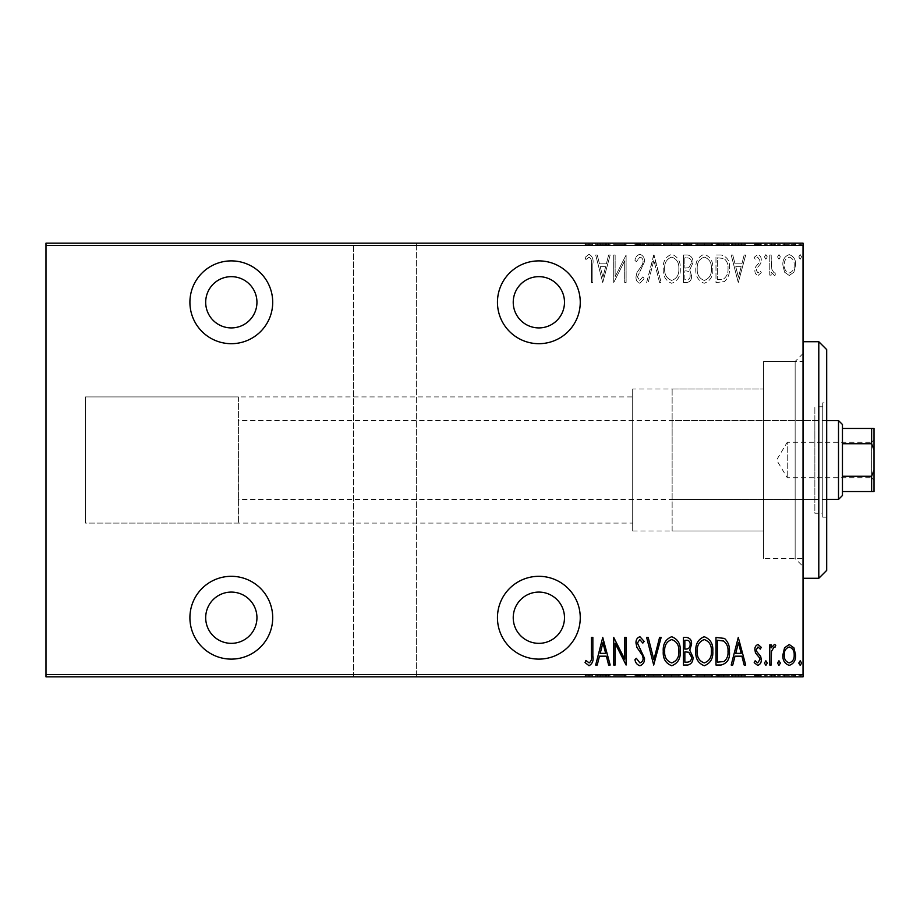<?xml version="1.0" encoding="UTF-8"?>
<svg xmlns="http://www.w3.org/2000/svg" width="920" height="920" viewBox="0 0 920 920"><rect width="100%" height="100%" fill="white"/><g stroke="black" fill="none" stroke-linecap="round" stroke-linejoin="round"><path stroke-width="0.69" stroke-dasharray="4.6 3.45" d="M803.033 353.544L795.144 361.433L795.144 558.566L763.6 558.566L803.033 558.566L803.033 361.433L763.6 361.433L763.6 558.566L763.6 361.433L763.6 558.566L763.6 361.433L795.144 361.433L795.144 558.566L803.033 566.455L803.033 353.544L803.033 566.455M538.856 659.111A41.4 41.4 0 0 0 580.255 617.711A41.4 41.4 0 0 0 538.856 576.311A41.4 41.4 0 0 0 497.455 617.711A41.4 41.4 0 0 0 538.856 659.111M231.311 659.111A41.4 41.4 0 0 0 272.711 617.711A41.4 41.4 0 0 0 231.311 576.311A41.4 41.4 0 0 0 189.911 617.711A41.4 41.4 0 0 0 231.311 659.111M231.311 343.689A41.4 41.4 0 0 0 272.711 302.289A41.4 41.4 0 0 0 231.311 260.889A41.4 41.4 0 0 0 189.911 302.289A41.4 41.4 0 0 0 231.311 343.689M538.856 343.689A41.4 41.4 0 0 0 580.255 302.289A41.4 41.4 0 0 0 538.856 260.889A41.4 41.4 0 0 0 497.455 302.289A41.4 41.4 0 0 0 538.856 343.689M238.406 396.911L238.406 523.089L238.406 396.911L85.433 396.911L85.433 523.089L85.433 396.911L85.433 523.089L632.695 523.089L632.695 396.911L632.695 523.089M238.406 523.089L85.433 523.089L85.433 396.911L632.695 396.911M632.695 530.966L763.6 530.966L763.6 389.034L763.6 530.966L763.6 389.034L763.6 530.966L672.129 530.966L672.129 389.034L763.6 389.034L632.695 389.034L632.695 530.966L632.695 389.034M538.856 327.911A25.633 25.633 0 0 0 564.489 302.289A25.633 25.633 0 0 0 538.856 276.655A25.633 25.633 0 0 0 513.233 302.289A25.633 25.633 0 0 0 538.856 327.911M231.311 327.911A25.633 25.633 0 0 0 256.945 302.289A25.633 25.633 0 0 0 231.311 276.655A25.633 25.633 0 0 0 205.689 302.289A25.633 25.633 0 0 0 231.311 327.911M231.311 643.344A25.633 25.633 0 0 0 256.945 617.711A25.633 25.633 0 0 0 231.311 592.089A25.633 25.633 0 0 0 205.689 617.711A25.633 25.633 0 0 0 231.311 643.344M538.856 643.344A25.633 25.633 0 0 0 564.489 617.711A25.633 25.633 0 0 0 538.856 592.089A25.633 25.633 0 0 0 513.233 617.711A25.633 25.633 0 0 0 538.856 643.344M798.779 256.921L800.193 259.221L801.607 256.921L800.193 254.621L798.779 256.921L800.193 259.221L801.607 256.921L800.193 254.621L798.779 256.921M777.549 256.921L778.964 259.221L780.379 256.921L778.964 254.621L777.549 256.921L778.964 259.221L780.379 256.921L778.964 254.621L777.549 256.921M764.462 256.921L765.877 259.221L767.291 256.921L765.877 254.621L764.462 256.921L765.877 259.221L767.291 256.921L765.877 254.621L764.462 256.921M738.277 282.566L745.706 254.966L744.165 254.966L741.899 263.821L735.011 263.821L732.745 254.966L731.193 254.966L738.277 282.566L745.706 254.966L744.165 254.966L741.899 263.821L735.011 263.821L732.745 254.966L731.193 254.966L738.277 282.566M695.807 268.651C695.336 275.885 698.13 280.761 704.202 283.279C710.424 280.922 713.287 276.092 712.793 268.778C713.276 261.544 710.447 256.703 704.329 254.265C698.199 256.634 695.359 261.43 695.807 268.651C695.336 275.885 698.13 280.761 704.202 283.279C710.424 280.922 713.287 276.092 712.793 268.778C713.276 261.544 710.447 256.703 704.329 254.265C698.199 256.634 695.359 261.43 695.807 268.651M663.262 268.651C662.779 275.885 665.574 280.761 671.646 283.279C677.867 280.922 680.731 276.092 680.248 268.778C680.719 261.544 677.89 256.703 671.784 254.265C665.643 256.634 662.803 261.43 663.262 268.651C662.779 275.885 665.574 280.761 671.646 283.279C677.867 280.922 680.731 276.092 680.248 268.778C680.719 261.544 677.89 256.703 671.784 254.265C665.643 256.634 662.803 261.43 663.262 268.651M639.883 254.265C637.134 255.162 635.49 257.174 634.949 260.291L636.33 261.694L639.906 257.094C642.114 257.738 643.172 259.302 643.091 261.774L642.505 264.477L636.916 272.63L636.007 276.839C635.8 280.105 637.1 282.256 639.918 283.279L644.149 278.611L642.827 276.908L639.745 280.45L637.433 276.954L644.506 261.728C644.69 257.945 643.137 255.449 639.883 254.265C637.134 255.162 635.49 257.174 634.949 260.291L636.33 261.694L639.906 257.094C642.114 257.738 643.172 259.302 643.091 261.774L642.505 264.477L636.916 272.63L636.007 276.839C635.8 280.105 637.1 282.256 639.918 283.279L644.149 278.611L642.827 276.908L639.745 280.45L637.433 276.954L644.506 261.728C644.69 257.945 643.137 255.449 639.883 254.265M602.749 282.566L610.178 254.966L608.637 254.966L606.372 263.821L599.483 263.821L597.218 254.966L595.677 254.966L602.749 282.566L610.178 254.966L608.637 254.966L606.372 263.821L599.483 263.821L597.218 254.966L595.677 254.966L602.749 282.566M591.433 264.212L591.433 282.566L592.848 282.566L592.848 263.936C593.676 259.417 592.399 256.197 589.019 254.265L585.062 257.45L585.925 259.566L589.133 257.094C591.249 258.727 592.008 261.096 591.433 264.212L591.433 282.566L592.848 282.566L592.848 263.936C593.676 259.417 592.399 256.197 589.019 254.265L585.062 257.45L585.925 259.566L589.133 257.094C591.249 258.727 592.008 261.096 591.433 264.212M615.135 254.966L613.72 254.966L613.72 282.566L624.692 260.82L624.692 282.566L626.106 282.566L626.106 254.966L615.135 276.678L615.135 254.966L613.72 254.966L613.72 282.566L624.692 260.82L624.692 282.566L626.106 282.566L626.106 254.966L615.135 276.678L615.135 254.966M653.706 254.966L646.633 282.566L648.174 282.566L653.879 260.291L659.594 282.566L661.135 282.566L654.062 254.966L646.633 282.566L648.174 282.566L653.879 260.291L659.594 282.566L661.135 282.566L653.706 254.966M683.433 254.966L683.433 282.566L686.527 282.566C690.126 281.98 691.806 279.703 691.564 275.736L689.747 269.859L692.978 262.809C693.208 258.635 691.483 256.024 687.803 254.966L683.433 254.966L683.433 282.566L686.527 282.566C690.126 281.98 691.806 279.703 691.564 275.736L689.747 269.859L692.978 262.809C693.208 258.635 691.483 256.024 687.803 254.966L683.433 254.966M721.061 254.966L715.978 254.966L715.978 282.566L724.488 281.577C728.18 278.093 729.824 273.711 729.433 268.421C730.1 261.165 727.306 256.68 721.061 254.966L715.978 254.966L715.978 282.566L724.488 281.577C728.18 278.093 729.824 273.711 729.433 268.421C730.1 261.165 727.306 256.68 721.061 254.966M758.068 275.494L761.277 272.63L760.276 270.894L758.022 273.022L756.32 270.308L756.734 268.467L760.702 263.568L761.277 260.44C761.449 257.462 760.254 255.518 757.689 254.621L754.193 257.347L755.17 259.221L757.654 257.094L759.862 260.337L759.448 262.269L755.469 267.099L754.906 270.204C754.71 272.895 755.769 274.666 758.068 275.494L761.277 272.63L760.276 270.894L758.022 273.022L756.32 270.308L756.734 268.467L760.702 263.568L761.277 260.44C761.449 257.462 760.254 255.518 757.689 254.621L754.193 257.347L755.17 259.221L757.654 257.094L759.862 260.337L759.448 262.269L755.469 267.099L754.906 270.204C754.71 272.895 755.769 274.666 758.068 275.494M769.764 254.966L769.764 275.137L771.178 275.137L771.178 272.17L774.387 275.494L775.779 274.804L774.973 272.654L774.134 273.022L771.477 268.674L771.178 254.966L769.764 254.966L769.764 275.137L771.178 275.137L771.178 272.17L774.387 275.494L775.779 274.804L774.973 272.654L774.134 273.022L771.477 268.674L771.178 254.966L769.764 254.966M784.541 272.159L789.233 275.494L793.914 272.17L795.593 265.006C795.892 259.704 793.776 256.243 789.233 254.621C784.691 256.243 782.563 259.704 782.862 265.006L784.541 272.159L789.233 275.494L793.914 272.17L795.593 265.006C795.892 259.704 793.776 256.243 789.233 254.621C784.691 256.243 782.563 259.704 782.862 265.006L784.541 272.159M803.033 245.513L803.033 243.144L416.633 243.144L416.633 245.513L803.033 245.513L803.033 674.486L416.633 674.486L416.633 676.856L353.544 676.856L353.544 243.144L46 243.144L46 676.856L353.544 676.856L353.544 243.144L416.633 243.144L416.633 676.856L803.033 676.856L803.033 674.486M416.633 245.513L416.633 674.486M46 245.513L353.544 245.513M353.544 674.486L46 674.486M784.541 676.856L795.593 676.856L782.862 676.856L784.541 676.856L784.541 675.28L789.233 675.28L789.233 676.856L794.178 676.856L784.277 676.856L789.233 676.856L789.233 675.28L793.914 675.28L793.914 676.856M769.764 676.856L775.779 676.856L769.764 676.856L769.764 675.28L769.764 676.856M758.068 676.856L754.193 676.856L759.862 676.856L754.906 676.856L758.068 676.856L758.068 675.28L761.277 675.28L761.277 676.856L761.277 675.28L760.276 675.28L760.276 676.856M721.061 676.856L729.433 676.856L721.061 676.856L721.061 675.28L715.978 675.28L715.978 676.856L715.978 675.28L719.29 675.28L719.29 676.856M683.433 676.856L692.978 676.856L683.433 676.856L683.433 675.28L683.433 676.856M653.706 676.856L661.135 676.856L653.706 676.856L653.706 675.28L646.633 675.28L646.633 676.856M614.019 675.28L626.106 675.28L615.135 675.28L615.135 676.856L626.106 676.856L615.135 676.856L615.135 675.28L613.72 675.28L614.019 676.856M591.433 676.856L585.062 676.856L591.433 676.856L591.433 675.28L591.433 676.856M602.749 676.856L610.178 676.856L595.677 676.856L602.749 676.856L602.749 675.28L603.106 676.856M639.883 676.856L634.949 676.856L644.506 676.856L639.883 676.856L639.883 675.28L634.949 675.28L634.949 676.856M663.262 676.856L680.248 676.856L663.262 676.856L663.262 675.28L671.646 675.28L671.646 676.856M695.807 676.856L712.793 676.856L695.807 676.856L695.807 675.28L704.202 675.28L704.202 676.856M738.277 676.856L745.706 676.856L731.193 676.856L738.277 676.856L738.277 675.28L738.633 676.856M764.462 676.856L767.291 676.856L764.462 676.856L764.462 675.28L765.877 675.28L765.877 676.856L765.877 675.28L767.291 675.28L767.291 676.856M777.549 676.856L780.379 676.856L777.549 676.856L777.549 675.28L778.964 675.28L778.964 676.856L778.964 675.28L780.379 675.28L780.379 676.856M798.779 676.856L801.607 676.856L798.779 676.856L798.779 675.28L800.193 675.28L800.193 676.856L800.193 675.28L801.607 675.28L801.607 676.856M784.541 243.144L795.593 243.144L782.862 243.144L784.541 243.144L784.541 244.72L789.233 244.72L789.233 243.144L794.178 243.144L784.277 243.144L789.233 243.144L789.233 244.72L793.914 244.72L793.914 243.144M769.764 243.144L775.779 243.144L769.764 243.144L769.764 244.72L769.764 243.144M758.068 243.144L754.193 243.144L759.862 243.144L754.906 243.144L758.068 243.144L758.068 244.72L761.277 244.72L761.277 243.144L761.277 244.72L760.276 244.72L760.276 243.144M721.061 243.144L729.433 243.144L721.061 243.144L721.061 244.72L715.978 244.72L715.978 243.144L715.978 244.72L719.29 244.72L719.29 243.144M683.433 243.144L692.978 243.144L683.433 243.144L683.433 244.72L683.433 243.144M653.706 243.144L661.135 243.144L653.706 243.144L653.706 244.72L646.633 244.72L646.633 243.144M614.019 244.72L626.106 244.72L615.135 244.72L615.135 243.144L626.106 243.144L615.135 243.144L615.135 244.72L613.72 244.72L614.019 243.144M591.433 243.144L585.062 243.144L591.433 243.144L591.433 244.72L591.433 243.144M602.749 243.144L610.178 243.144L595.677 243.144L602.749 243.144L602.749 244.72L603.106 243.144M639.883 243.144L634.949 243.144L644.506 243.144L639.883 243.144L639.883 244.72L634.949 244.72L634.949 243.144M663.262 243.144L680.248 243.144L663.262 243.144L663.262 244.72L671.646 244.72L671.646 243.144M695.807 243.144L712.793 243.144L695.807 243.144L695.807 244.72L704.202 244.72L704.202 243.144M738.277 243.144L745.706 243.144L731.193 243.144L738.277 243.144L738.277 244.72L738.633 243.144M764.462 243.144L767.291 243.144L764.462 243.144L764.462 244.72L765.877 244.72L765.877 243.144L765.877 244.72L767.291 244.72L767.291 243.144M777.549 243.144L780.379 243.144L777.549 243.144L777.549 244.72L778.964 244.72L778.964 243.144L778.964 244.72L780.379 244.72L780.379 243.144M798.779 243.144L801.607 243.144L798.779 243.144L798.779 244.72L800.193 244.72L800.193 243.144L800.193 244.72L801.607 244.72L801.607 243.144M589.019 244.72L585.062 244.72L592.848 244.72L592.848 243.144L592.848 244.72L589.019 244.72L589.019 243.144M585.062 244.72L585.062 243.144M585.925 244.72L585.925 243.144M588.041 244.72L588.041 243.144M589.133 244.72L589.133 243.144M603.106 244.72L610.178 244.72L610.178 243.144M610.178 244.72L608.637 244.72L608.637 243.144M608.637 244.72L606.372 244.72L606.372 243.144M606.372 244.72L599.483 244.72L599.483 243.144M599.483 244.72L597.218 244.72L597.218 243.144M597.218 244.72L595.677 244.72L595.677 243.144M595.677 244.72L602.749 244.72M600.208 244.72L605.647 244.72L600.208 244.72L600.208 243.144L605.647 243.144L600.208 243.144M605.647 244.72L605.647 243.144M602.933 244.72L602.933 243.144M624.692 244.72L624.692 243.144L624.692 244.72M626.106 244.72L626.106 243.144L626.106 244.72M625.784 244.72L625.784 243.144M634.949 244.72L636.33 244.72L636.33 243.144M636.33 244.72L639.906 244.72L639.906 243.144L639.918 244.72L643.091 244.72L643.091 243.144M643.091 244.72L642.505 243.144M642.505 244.72L636.916 244.72L636.916 243.144M636.916 244.72L636.007 244.72L636.007 243.144M636.007 244.72L644.149 244.72L644.149 243.144M644.149 244.72L642.827 244.72L642.827 243.144M642.827 244.72L639.745 244.72L639.745 243.144M639.745 244.72L637.433 244.72L637.433 243.144M637.433 244.72L638.491 244.72L638.491 243.144M638.491 244.72L640.676 244.72L640.676 243.144M640.676 244.72L644.506 244.72L644.506 243.144M644.506 244.72L639.883 244.72M646.633 244.72L648.174 244.72L648.174 243.144M648.174 244.72L653.879 244.72L653.879 243.144M653.879 244.72L659.594 244.72L659.594 243.144M659.594 244.72L661.135 244.72L661.135 243.144M661.135 244.72L654.062 244.72L654.062 243.144M671.646 244.72L680.248 244.72L680.248 243.144M680.248 244.72L671.784 244.72L671.784 243.144M671.784 244.72L663.262 244.72M671.715 244.72L678.833 244.72L664.677 244.72L671.715 244.72L671.715 243.144L678.833 243.144L664.677 243.144L671.715 243.144L671.715 244.72M678.833 244.72L678.833 243.144M664.677 244.72L664.677 243.144M686.527 244.72L692.978 244.72L683.433 244.72L686.527 244.72L686.527 243.144M691.564 244.72L691.564 243.144L684.848 243.144L691.564 243.144L691.564 244.72L684.848 244.72L691.564 244.72M689.747 244.72L689.747 243.144M692.978 244.72L692.978 243.144M687.803 244.72L687.803 243.144M690.149 244.72L684.848 244.72L690.149 244.72L690.149 243.144M686.78 244.72L686.78 243.144M684.848 244.72L684.848 243.144L684.848 244.72M685.803 244.72L685.803 243.144L685.791 244.72M688.769 244.72L688.769 243.144M686.941 244.72L686.941 243.144M704.202 244.72L712.793 244.72L712.793 243.144M712.793 244.72L704.329 244.72L704.329 243.144M704.329 244.72L695.807 244.72M704.271 244.72L711.379 244.72L697.233 244.72L704.271 244.72L704.271 243.144L711.379 243.144L697.233 243.144L704.271 243.144L704.271 244.72M711.379 244.72L711.379 243.144M697.233 244.72L697.233 243.144M719.29 244.72L724.488 244.72L724.488 243.144M724.488 244.72L729.433 244.72L729.433 243.144M729.433 244.72L721.061 244.72M718.554 244.72L728.007 244.72L718.554 244.72L718.554 243.144L717.393 243.144L728.007 243.144L718.554 243.144M717.393 244.72L717.393 243.144L717.393 244.72M723.649 244.72L723.649 243.144M728.007 244.72L728.007 243.144M724.029 244.72L724.029 243.144M738.633 244.72L745.706 244.72L745.706 243.144M745.706 244.72L744.165 244.72L744.165 243.144M744.165 244.72L741.899 244.72L741.899 243.144M741.899 244.72L735.011 244.72L735.011 243.144M735.011 244.72L732.745 244.72L732.745 243.144M732.745 244.72L731.193 244.72L731.193 243.144M731.193 244.72L738.277 244.72M735.735 244.72L741.175 244.72L735.735 244.72L735.735 243.144L741.175 243.144L735.735 243.144M741.175 244.72L741.175 243.144M738.449 244.72L738.449 243.144M760.276 244.72L758.022 244.72L758.022 243.144M758.022 244.72L756.32 244.72L756.32 243.144M756.32 244.72L756.734 243.144M756.734 244.72L760.702 244.72L760.702 243.144M760.702 244.72L757.689 244.72L757.689 243.144L757.654 244.72L754.193 244.72L754.193 243.144M754.193 244.72L755.17 244.72L755.17 243.144M755.17 244.72L759.862 244.72L759.862 243.144M759.862 244.72L759.448 243.144M759.448 244.72L757.585 244.72L757.585 243.144M757.585 244.72L755.469 244.72L755.469 243.144M755.469 244.72L754.906 243.144M754.906 244.72L758.068 244.72M767.291 244.72L764.462 244.72M774.387 244.72L769.764 244.72L771.178 244.72L771.178 243.144L771.178 244.72L774.387 244.72L774.387 243.144M775.779 244.72L775.779 243.144M774.973 244.72L774.973 243.144M774.134 244.72L774.134 243.144M771.477 244.72L771.477 243.144M771.178 244.72L771.178 243.144M780.379 244.72L777.549 244.72M793.914 244.72L795.593 244.72L795.593 243.144M795.593 244.72L782.862 244.72L782.862 243.144M782.862 244.72L784.541 244.72M789.233 244.72L784.277 244.72L789.233 244.72L789.233 243.144L789.233 244.72M794.178 244.72L794.178 243.144M784.277 244.72L784.277 243.144M801.607 244.72L798.779 244.72M589.019 675.28L585.062 675.28L592.848 675.28L592.848 676.856L592.848 675.28L589.019 675.28L589.019 676.856M585.062 675.28L585.062 676.856M585.925 675.28L585.925 676.856M588.041 675.28L588.041 676.856M589.133 675.28L589.133 676.856M603.106 675.28L610.178 675.28L610.178 676.856M610.178 675.28L608.637 675.28L608.637 676.856M608.637 675.28L606.372 675.28L606.372 676.856M606.372 675.28L599.483 675.28L599.483 676.856M599.483 675.28L597.218 675.28L597.218 676.856M597.218 675.28L595.677 675.28L595.677 676.856M595.677 675.28L602.749 675.28M600.208 675.28L605.647 675.28L600.208 675.28L600.208 676.856L605.647 676.856L600.208 676.856M605.647 675.28L605.647 676.856M602.933 675.28L602.933 676.856M624.692 675.28L624.692 676.856L624.692 675.28M626.106 675.28L626.106 676.856L626.106 675.28M625.784 675.28L625.784 676.856M634.949 675.28L636.33 675.28L636.33 676.856M636.33 675.28L639.906 675.28L639.906 676.856L639.918 675.28L643.091 675.28L643.091 676.856M643.091 675.28L642.505 676.856M642.505 675.28L636.916 675.28L636.916 676.856M636.916 675.28L636.007 675.28L636.007 676.856M636.007 675.28L644.149 675.28L644.149 676.856M644.149 675.28L642.827 675.28L642.827 676.856M642.827 675.28L639.745 675.28L639.745 676.856M639.745 675.28L637.433 675.28L637.433 676.856M637.433 675.28L638.491 675.28L638.491 676.856M638.491 675.28L640.676 675.28L640.676 676.856M640.676 675.28L644.506 675.28L644.506 676.856M644.506 675.28L639.883 675.28M646.633 675.28L648.174 675.28L648.174 676.856M648.174 675.28L653.879 675.28L653.879 676.856M653.879 675.28L659.594 675.28L659.594 676.856M659.594 675.28L661.135 675.28L661.135 676.856M661.135 675.28L654.062 675.28L654.062 676.856M671.646 675.28L680.248 675.28L680.248 676.856M680.248 675.28L671.784 675.28L671.784 676.856M671.784 675.28L663.262 675.28M671.715 675.28L678.833 675.28L664.677 675.28L671.715 675.28L671.715 676.856L678.833 676.856L664.677 676.856L671.715 676.856L671.715 675.28M678.833 675.28L678.833 676.856M664.677 675.28L664.677 676.856M686.527 675.28L692.978 675.28L683.433 675.28L686.527 675.28L686.527 676.856M691.564 675.28L691.564 676.856L684.848 676.856L691.564 676.856L691.564 675.28L684.848 675.28L691.564 675.28M689.747 675.28L689.747 676.856M692.978 675.28L692.978 676.856M687.803 675.28L687.803 676.856M690.149 675.28L684.848 675.28L690.149 675.28L690.149 676.856M686.78 675.28L686.78 676.856M684.848 675.28L684.848 676.856L684.848 675.28M685.803 675.28L685.803 676.856L685.791 675.28M688.769 675.28L688.769 676.856M686.941 675.28L686.941 676.856M704.202 675.28L712.793 675.28L712.793 676.856M712.793 675.28L704.329 675.28L704.329 676.856M704.329 675.28L695.807 675.28M704.271 675.28L711.379 675.28L697.233 675.28L704.271 675.28L704.271 676.856L711.379 676.856L697.233 676.856L704.271 676.856L704.271 675.28M711.379 675.28L711.379 676.856M697.233 675.28L697.233 676.856M719.29 675.28L724.488 675.28L724.488 676.856M724.488 675.28L729.433 675.28L729.433 676.856M729.433 675.28L721.061 675.28M718.554 675.28L728.007 675.28L718.554 675.28L718.554 676.856L717.393 676.856L728.007 676.856L718.554 676.856M717.393 675.28L717.393 676.856L717.393 675.28M723.649 675.28L723.649 676.856M728.007 675.28L728.007 676.856M724.029 675.28L724.029 676.856M738.633 675.28L745.706 675.28L745.706 676.856M745.706 675.28L744.165 675.28L744.165 676.856M744.165 675.28L741.899 675.28L741.899 676.856M741.899 675.28L735.011 675.28L735.011 676.856M735.011 675.28L732.745 675.28L732.745 676.856M732.745 675.28L731.193 675.28L731.193 676.856M731.193 675.28L738.277 675.28M735.735 675.28L741.175 675.28L735.735 675.28L735.735 676.856L741.175 676.856L735.735 676.856M741.175 675.28L741.175 676.856M738.449 675.28L738.449 676.856M760.276 675.28L758.022 675.28L758.022 676.856M758.022 675.28L756.32 675.28L756.32 676.856M756.32 675.28L756.734 676.856M756.734 675.28L760.702 675.28L760.702 676.856M760.702 675.28L757.689 675.28L757.689 676.856L757.654 675.28L754.193 675.28L754.193 676.856M754.193 675.28L755.17 675.28L755.17 676.856M755.17 675.28L759.862 675.28L759.862 676.856M759.862 675.28L759.448 676.856M759.448 675.28L757.585 675.28L757.585 676.856M757.585 675.28L755.469 675.28L755.469 676.856M755.469 675.28L754.906 676.856M754.906 675.28L758.068 675.28M767.291 675.28L764.462 675.28M774.387 675.28L769.764 675.28L771.178 675.28L771.178 676.856L771.178 675.28L774.387 675.28L774.387 676.856M775.779 675.28L775.779 676.856M774.973 675.28L774.973 676.856M774.134 675.28L774.134 676.856M771.477 675.28L771.477 676.856M771.178 675.28L771.178 676.856M780.379 675.28L777.549 675.28M793.914 675.28L795.593 675.28L795.593 676.856M795.593 675.28L782.862 675.28L782.862 676.856M782.862 675.28L784.541 675.28M789.233 675.28L784.277 675.28L789.233 675.28L789.233 676.856L789.233 675.28M794.178 675.28L794.178 676.856M784.277 675.28L784.277 676.856M801.607 675.28L798.779 675.28M600.208 266.65L605.647 266.65L602.933 277.253L600.208 266.65L605.647 266.65L602.933 277.253L600.208 266.65M671.715 257.094C676.832 258.945 679.202 262.844 678.833 268.789C679.167 274.677 676.798 278.564 671.715 280.45C666.667 278.495 664.32 274.562 664.677 268.663C664.344 262.809 666.689 258.945 671.715 257.094C676.832 258.945 679.202 262.844 678.833 268.789C679.167 274.677 676.798 278.564 671.715 280.45C666.667 278.495 664.32 274.562 664.677 268.663C664.344 262.809 666.689 258.945 671.715 257.094M688.769 267.743L684.848 268.065L684.848 257.807L686.941 257.807C690.023 257.933 691.564 259.601 691.564 262.809L688.769 267.743L684.848 268.065L684.848 257.807L686.941 257.807C690.023 257.933 691.564 259.601 691.564 262.809L688.769 267.743M690.149 275.678C690.253 278.15 689.126 279.507 686.78 279.737L684.848 279.737L684.848 270.894L685.803 270.894C688.746 271.02 690.195 272.619 690.149 275.678C690.253 278.15 689.126 279.507 686.78 279.737L684.848 279.737L684.848 270.894L685.803 270.894C688.746 271.02 690.195 272.619 690.149 275.678M704.271 257.094C709.389 258.945 711.758 262.844 711.379 268.789C711.723 274.677 709.355 278.564 704.271 280.45C699.223 278.495 696.877 274.562 697.233 268.663C696.888 262.809 699.246 258.945 704.271 257.094C709.389 258.945 711.758 262.844 711.379 268.789C711.723 274.677 709.355 278.564 704.271 280.45C699.223 278.495 696.877 274.562 697.233 268.663C696.888 262.809 699.246 258.945 704.271 257.094M718.554 279.737L717.393 279.737L717.393 257.807L724.029 258.508C727.007 261.038 728.329 264.351 728.007 268.433C728.352 272.814 726.892 276.322 723.649 278.967L717.393 279.737L717.393 257.807L724.029 258.508C727.007 261.038 728.329 264.351 728.007 268.433C728.352 272.814 726.892 276.322 723.649 278.967L718.554 279.737M735.735 266.65L741.175 266.65L738.449 277.253L735.735 266.65L741.175 266.65L738.449 277.253L735.735 266.65M789.233 257.094C792.741 258.301 794.397 260.935 794.178 264.983C794.385 269.054 792.741 271.733 789.233 273.022C785.714 271.733 784.07 269.054 784.277 264.983C784.058 260.935 785.714 258.301 789.233 257.094C792.741 258.301 794.397 260.935 794.178 264.983C794.385 269.054 792.741 271.733 789.233 273.022C785.714 271.733 784.07 269.054 784.277 264.983C784.058 260.935 785.714 258.301 789.233 257.094M591.433 655.787L591.433 637.433L592.848 637.433L592.848 656.063C593.676 660.583 592.399 663.803 589.019 665.735L585.062 662.549L585.925 660.433L589.133 662.906C591.249 661.273 592.008 658.904 591.433 655.787M602.749 637.433L610.178 665.033L608.637 665.033L606.372 656.178L599.483 656.178L597.218 665.033L595.677 665.033L602.749 637.433M600.208 653.349L605.647 653.349L602.933 642.746L600.208 653.349M615.135 665.033L613.72 665.033L613.72 637.433L624.692 659.18L624.692 637.433L626.106 637.433L626.106 665.033L615.135 643.321L615.135 665.033M639.883 665.735C637.134 664.838 635.49 662.825 634.949 659.709L636.33 658.306L639.906 662.906C642.114 662.262 643.172 660.698 643.091 658.226L642.505 655.523L636.916 647.369L636.007 643.16C635.8 639.894 637.1 637.744 639.918 636.72L644.149 641.389L642.827 643.091L639.745 639.549L637.433 643.045L644.506 658.271C644.69 662.055 643.137 664.55 639.883 665.735M653.706 665.033L646.633 637.433L648.174 637.433L653.879 659.709L659.594 637.433L661.135 637.433L653.706 665.033M663.262 651.348C662.779 644.115 665.574 639.239 671.646 636.72C677.867 639.078 680.731 643.908 680.248 651.222C680.719 658.456 677.89 663.297 671.784 665.735C665.643 663.366 662.803 658.57 663.262 651.348M671.715 662.906C676.832 661.054 679.202 657.156 678.833 651.21C679.167 645.322 676.798 641.435 671.715 639.549C666.667 641.505 664.32 645.438 664.677 651.337C664.344 657.19 666.689 661.054 671.715 662.906M683.433 665.033L683.433 637.433L686.527 637.433C690.126 638.02 691.806 640.297 691.564 644.264L689.747 650.141L692.978 657.19C693.208 661.365 691.483 663.975 687.803 665.033L683.433 665.033M688.769 652.257L684.848 651.935L684.848 662.193L686.941 662.193C690.023 662.067 691.564 660.399 691.564 657.19L688.769 652.257M690.149 644.322C690.253 641.849 689.126 640.492 686.78 640.262L684.848 640.262L684.848 649.106L685.803 649.106C688.746 648.98 690.195 647.381 690.149 644.322M695.807 651.348C695.336 644.115 698.13 639.239 704.202 636.72C710.424 639.078 713.287 643.908 712.793 651.222C713.276 658.456 710.447 663.297 704.329 665.735C698.199 663.366 695.359 658.57 695.807 651.348M704.271 662.906C709.389 661.054 711.758 657.156 711.379 651.21C711.723 645.322 709.355 641.435 704.271 639.549C699.223 641.505 696.877 645.438 697.233 651.337C696.888 657.19 699.246 661.054 704.271 662.906M721.061 665.033L715.978 665.033L715.978 637.433L724.488 638.422C728.18 641.907 729.824 646.288 729.433 651.578C730.1 658.835 727.306 663.32 721.061 665.033M718.554 640.262L717.393 640.262L717.393 662.193L724.029 661.491C727.007 658.961 728.329 655.649 728.007 651.567C728.352 647.185 726.892 643.678 723.649 641.033L718.554 640.262M738.277 637.433L745.706 665.033L744.165 665.033L741.899 656.178L735.011 656.178L732.745 665.033L731.193 665.033L738.277 637.433M735.735 653.349L741.175 653.349L738.449 642.746L735.735 653.349M758.068 644.506L761.277 647.369L760.276 649.106L758.022 646.978L756.32 649.692L756.734 651.532L760.702 656.431L761.277 659.559C761.449 662.538 760.254 664.481 757.689 665.379L754.193 662.653L755.17 660.779L757.654 662.906L759.862 659.663L759.448 657.731L755.469 652.901L754.906 649.796C754.71 647.105 755.769 645.334 758.068 644.506M764.462 663.078L765.877 660.779L767.291 663.078L765.877 665.379L764.462 663.078M769.764 665.033L769.764 644.862L771.178 644.862L771.178 647.83L774.387 644.506L775.779 645.196L774.973 647.346L774.134 646.978L771.477 651.325L771.178 665.033L769.764 665.033M777.549 663.078L778.964 660.779L780.379 663.078L778.964 665.379L777.549 663.078M784.541 647.841L789.233 644.506L793.914 647.83L795.593 654.994C795.892 660.295 793.776 663.757 789.233 665.379C784.691 663.757 782.563 660.295 782.862 654.994L784.541 647.841M789.233 662.906C792.741 661.698 794.397 659.065 794.178 655.017C794.385 650.946 792.741 648.266 789.233 646.978C785.714 648.266 784.07 650.946 784.277 655.017C784.058 659.065 785.714 661.698 789.233 662.906M798.779 663.078L800.193 660.779L801.607 663.078L800.193 665.379L798.779 663.078M672.129 420.566L672.129 499.433L672.129 420.566L814.856 420.566L814.856 499.433L814.856 420.566M672.129 499.433L814.856 499.433M822.744 513.233L822.744 406.766L822.744 513.233L814.856 513.233L814.856 406.766L814.856 513.233M822.744 406.766L814.856 406.766M822.744 402.834L822.744 517.166L822.744 402.834L826.689 402.834L826.689 517.166L826.689 402.834M822.744 517.166L826.689 517.166M803.033 361.433L803.033 558.566M803.033 341.711L803.033 578.289L803.033 341.711M818.8 341.711L818.8 578.289M826.689 570.4L826.689 349.6M672.129 389.034L672.129 530.966M874 480.113L871.631 477.744L871.631 442.255L787.255 442.255L787.255 477.744L787.255 442.255L776.595 460L787.255 477.744L871.631 477.744L871.631 442.255L874 439.886L874 480.113L874 439.886M826.689 420.566L238.406 420.566L238.406 499.433L238.406 420.566M826.689 499.433L238.406 499.433M842.456 495.489L842.456 424.511M838.511 420.566L838.511 499.433M874 428.455L871.631 428.455L871.631 443.739L874 449.903L874 428.455M842.456 428.455L871.631 428.455M842.456 491.544L874 491.544L874 449.903M842.456 443.739L871.631 443.739M874 470.097L871.631 476.261L871.631 491.544M842.456 476.261L871.631 476.261M639.584 244.72L639.584 243.144M719.302 244.72L719.302 243.144M758.482 244.72L758.482 243.144M639.584 675.28L639.584 676.856M719.302 675.28L719.302 676.856M758.482 675.28L758.482 676.856"/><path stroke-width="1.38" d="M538.856 659.111A41.4 41.4 0 0 0 580.255 617.711A41.4 41.4 0 0 0 538.856 576.311A41.4 41.4 0 0 0 497.455 617.711A41.4 41.4 0 0 0 538.856 659.111M231.311 659.111A41.4 41.4 0 0 0 272.711 617.711A41.4 41.4 0 0 0 231.311 576.311A41.4 41.4 0 0 0 189.911 617.711A41.4 41.4 0 0 0 231.311 659.111M231.311 343.689A41.4 41.4 0 0 0 272.711 302.289A41.4 41.4 0 0 0 231.311 260.889A41.4 41.4 0 0 0 189.911 302.289A41.4 41.4 0 0 0 231.311 343.689M538.856 343.689A41.4 41.4 0 0 0 580.255 302.289A41.4 41.4 0 0 0 538.856 260.889A41.4 41.4 0 0 0 497.455 302.289A41.4 41.4 0 0 0 538.856 343.689M538.856 276.655A25.633 25.633 0 0 1 564.489 302.289A25.633 25.633 0 0 1 538.856 327.911A25.633 25.633 0 0 1 513.233 302.289A25.633 25.633 0 0 1 538.856 276.655M231.311 276.655A25.633 25.633 0 0 1 256.945 302.289A25.633 25.633 0 0 1 231.311 327.911A25.633 25.633 0 0 1 205.689 302.289A25.633 25.633 0 0 1 231.311 276.655M231.311 592.089A25.633 25.633 0 0 1 256.945 617.711A25.633 25.633 0 0 1 231.311 643.344A25.633 25.633 0 0 1 205.689 617.711A25.633 25.633 0 0 1 231.311 592.089M538.856 592.089A25.633 25.633 0 0 1 564.489 617.711A25.633 25.633 0 0 1 538.856 643.344A25.633 25.633 0 0 1 513.233 617.711A25.633 25.633 0 0 1 538.856 592.089M784.541 647.841L789.233 644.506L793.914 647.83L795.593 654.994C795.892 660.295 793.776 663.757 789.233 665.379C784.691 663.757 782.563 660.295 782.862 654.994L784.541 647.841M769.764 665.033L769.764 644.862L771.178 644.862L771.178 647.83L774.387 644.506L775.779 645.196L774.973 647.346L774.134 646.978L771.477 651.325L771.178 665.033L769.764 665.033M758.068 644.506L761.277 647.369L760.276 649.106L758.022 646.978L756.32 649.692L756.734 651.532L760.702 656.431L761.277 659.559C761.449 662.538 760.254 664.481 757.689 665.379L754.193 662.653L755.17 660.779L757.654 662.906L759.862 659.663L759.448 657.731L755.469 652.901L754.906 649.796C754.71 647.105 755.769 645.334 758.068 644.506M721.061 665.033L715.978 665.033L715.978 637.433L724.488 638.422C728.18 641.907 729.824 646.288 729.433 651.578C730.1 658.835 727.306 663.32 721.061 665.033M683.433 665.033L683.433 637.433L686.527 637.433C690.126 638.02 691.806 640.297 691.564 644.264L689.747 650.141L692.978 657.19C693.208 661.365 691.483 663.975 687.803 665.033L683.433 665.033M653.706 665.033L646.633 637.433L648.174 637.433L653.879 659.709L659.594 637.433L661.135 637.433L653.706 665.033M615.135 665.033L613.72 665.033L613.72 637.433L624.692 659.18L624.692 637.433L626.106 637.433L626.106 665.033L615.135 643.321L615.135 665.033M591.433 655.787L591.433 637.433L592.848 637.433L592.848 656.063C593.676 660.583 592.399 663.803 589.019 665.735L585.062 662.549L585.925 660.433L589.133 662.906C591.249 661.273 592.008 658.904 591.433 655.787M803.033 674.486L803.033 676.856L46 676.856L46 674.486L803.033 674.486L803.033 245.513L46 245.513L46 243.144L803.033 243.144L803.033 245.513M46 674.486L46 245.513M602.749 637.433L610.178 665.033L608.637 665.033L606.372 656.178L599.483 656.178L597.218 665.033L595.677 665.033L602.749 637.433M639.883 665.735C637.134 664.838 635.49 662.825 634.949 659.709L636.33 658.306L639.906 662.906C642.114 662.262 643.172 660.698 643.091 658.226L642.505 655.523L636.916 647.369L636.007 643.16C635.8 639.894 637.1 637.744 639.918 636.72L644.149 641.389L642.827 643.091L639.745 639.549L637.433 643.045L644.506 658.271C644.69 662.055 643.137 664.55 639.883 665.735M663.262 651.348C662.779 644.115 665.574 639.239 671.646 636.72C677.867 639.078 680.731 643.908 680.248 651.222C680.719 658.456 677.89 663.297 671.784 665.735C665.643 663.366 662.803 658.57 663.262 651.348M695.807 651.348C695.336 644.115 698.13 639.239 704.202 636.72C710.424 639.078 713.287 643.908 712.793 651.222C713.276 658.456 710.447 663.297 704.329 665.735C698.199 663.366 695.359 658.57 695.807 651.348M738.277 637.433L745.706 665.033L744.165 665.033L741.899 656.178L735.011 656.178L732.745 665.033L731.193 665.033L738.277 637.433M764.462 663.078L765.877 660.779L767.291 663.078L765.877 665.379L764.462 663.078M777.549 663.078L778.964 660.779L780.379 663.078L778.964 665.379L777.549 663.078M798.779 663.078L800.193 660.779L801.607 663.078L800.193 665.379L798.779 663.078M605.647 653.349L602.933 642.746L600.208 653.349L605.647 653.349M678.833 651.21C679.167 645.322 676.798 641.435 671.715 639.549C666.667 641.505 664.32 645.438 664.677 651.337C664.344 657.19 666.689 661.054 671.715 662.906C676.832 661.054 679.202 657.156 678.833 651.21M686.78 640.262L684.848 640.262L684.848 649.106L685.803 649.106C688.746 648.98 690.195 647.381 690.149 644.322C690.253 641.849 689.126 640.492 686.78 640.262M685.791 651.935L684.848 651.935L684.848 662.193L686.941 662.193C690.023 662.067 691.564 660.399 691.564 657.19L688.769 652.257L685.791 651.935M711.379 651.21C711.723 645.322 709.355 641.435 704.271 639.549C699.223 641.505 696.877 645.438 697.233 651.337C696.888 657.19 699.246 661.054 704.271 662.906C709.389 661.054 711.758 657.156 711.379 651.21M717.393 640.262L717.393 662.193L724.029 661.491C727.007 658.961 728.329 655.649 728.007 651.567C728.352 647.185 726.892 643.678 723.649 641.033L717.393 640.262M741.175 653.349L738.449 642.746L735.735 653.349L741.175 653.349M794.178 655.017C794.385 650.946 792.741 648.266 789.233 646.978C785.714 648.266 784.07 650.946 784.277 655.017C784.058 659.065 785.714 661.698 789.233 662.906C792.741 661.698 794.397 659.065 794.178 655.017M818.8 341.711L826.689 349.6L826.689 570.4L818.8 578.289L818.8 341.711L803.033 341.711M818.8 578.289L803.033 578.289M838.511 420.566L842.456 424.511L842.456 495.489L838.511 499.433L838.511 420.566L826.689 420.566M838.511 499.433L826.689 499.433M842.456 428.455L874 428.455L874 491.544L871.631 491.544L871.631 476.261L874 470.097M874 449.903L871.631 443.739L871.631 428.455M842.456 443.739L871.631 443.739M842.456 476.261L871.631 476.261M842.456 491.544L871.631 491.544"/></g></svg>
